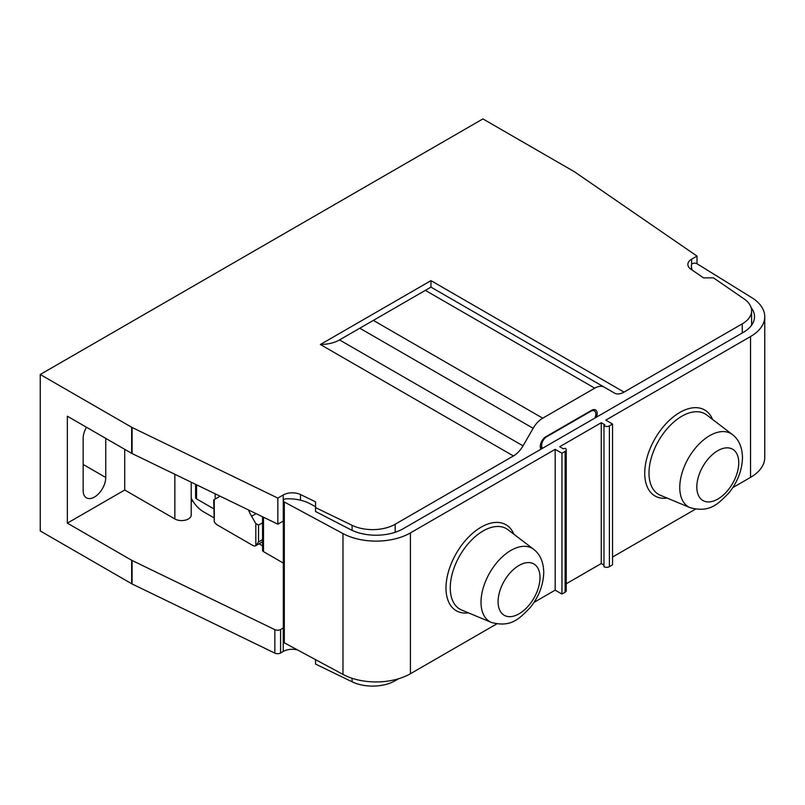 <?xml version="1.0" encoding="UTF-8"?>
<svg xmlns="http://www.w3.org/2000/svg" width="805" height="805" viewBox="0 0 805 805"><rect width="100%" height="100%" fill="white"/><g stroke="black" fill="none" stroke-linecap="round" stroke-linejoin="round"><path stroke-width="1.21" d="M297.518 649.937A12.779 7.376 180 0 0 283.249 651.446L280.593 652.976A4.256 2.455 0 0 1 274.847 653.127L132.08 583.957A6.39 3.693 0 0 1 131.668 583.736L40.25 530.958L40.25 374.486L482.909 118.919L574.327 171.696A6.39 3.693 180 0 1 574.7 171.938L697.009 256.091L691.606 259.21A12.779 7.376 0 0 0 687.862 264.432A12.779 7.376 0 0 0 690.851 269.172L703.49 277.866L713.502 277.866L744.142 298.957A31.938 18.445 180 0 1 751.618 310.811A31.938 18.445 180 0 1 742.26 323.851L624.026 392.105A19.159 11.069 120 0 1 614.446 393.061L604.324 387.205A19.159 11.069 -60 0 0 594.734 388.161L542.721 418.187A19.159 11.069 -60 0 0 533.141 428.3L359.795 328.219L339.529 339.911C334.548 342.819 328.158 344.349 320.37 344.5L430.967 280.643L430.967 287.123L604.324 387.205L430.967 287.123L425.352 290.364L430.967 287.123M315.56 659.647L315.56 664.085L352.087 681.785A31.938 18.445 0 0 0 395.195 680.698L398.545 678.766M40.25 374.486L131.668 427.264A6.39 3.693 180 0 0 132.08 427.485L277.846 498.094L283.249 494.974A12.779 7.376 0 0 1 300.496 494.542L315.56 501.837L315.56 507.613L352.087 525.313A31.938 18.445 180 0 0 395.195 524.226L513.429 455.962A19.159 11.069 120 0 0 523.019 445.849L533.141 428.3M596.495 417.131A7.99 4.609 120 0 0 595.539 409.946A7.99 4.609 120 0 0 591.544 410.349L545.921 436.682A7.99 4.609 120 0 0 540.97 449.19M542.59 448.254A7.024 4.055 -60 0 1 542.168 442.519A7.024 4.055 -60 0 1 546.595 436.813L590.86 411.254A7.024 4.055 -60 0 1 594.382 410.912A7.024 4.055 -60 0 1 594.875 418.067M131.668 427.264L131.668 453.346L67.348 416.215L67.348 523.139L131.668 560.27A6.39 3.693 180 0 0 132.08 560.481L274.847 629.651A4.256 2.455 180 0 0 280.593 629.51L283.249 627.981A12.779 7.376 0 0 1 283.31 627.94M131.668 453.346A6.39 3.693 0 0 0 132.08 453.557L277.846 524.176L283.249 521.056A12.779 7.376 180 0 1 283.31 521.016M410.419 532.91A48.552 28.024 180 0 1 342.98 533.584L284.326 502.008A3.19 1.841 180 0 1 283.31 500.66L283.31 641.484A3.19 1.841 0 0 0 284.246 642.793A3.19 1.841 0 0 0 284.326 642.833L342.98 674.409A48.552 28.024 0 0 0 410.419 673.735L410.419 532.91L555.178 449.331L561.96 453.245L565.12 451.414A3.834 2.214 180 0 0 566.237 449.854L566.237 590.679A3.834 2.214 0 0 1 565.12 592.239L561.96 594.07L555.178 590.156L534.057 602.351M496.675 623.935L410.419 673.735M603.75 564.999L601.255 563.56L566.237 583.776M612.545 424.034L612.545 564.858L609.385 566.69A3.834 2.214 0 0 1 603.961 566.69L603.961 425.865A3.834 2.214 180 0 0 609.385 425.865L612.545 424.034L605.773 420.13L750.532 336.55A48.552 28.024 180 0 0 764.75 316.727L764.75 457.552A48.552 28.024 0 0 1 750.532 477.375L732.802 487.609M695.419 509.193L612.545 557.04M315.56 507.613L315.56 511.527L349.954 529.277A38.328 22.127 0 0 0 403.194 528.734L743.307 332.374A38.328 22.127 0 0 0 754.527 316.727A38.328 22.127 0 0 0 751.146 307.631M174.856 474.286L174.856 518.963L124.715 490.014L67.348 523.139M174.856 518.963A9.58 5.534 0 0 0 185.301 520.161A9.58 5.534 0 0 0 191.208 515.049L191.208 482.205M192.707 500.831L191.208 501.696M283.31 500.66A3.19 1.841 180 0 1 286.308 498.818A31.938 18.445 180 0 1 310.016 503.739L315.56 506.717M692.23 270.118A31.938 18.445 180 0 1 691.425 266.002A31.938 18.445 180 0 1 691.485 264.895A3.19 1.841 180 0 1 693.538 263.285A3.19 1.841 180 0 1 696.929 263.698A3.19 1.841 180 0 1 697.009 263.748L751.709 297.608A48.552 28.024 180 0 1 764.75 316.727M603.75 425.734L604.867 424.819L601.255 422.736L559.696 446.725L563.309 448.808L565.12 448.284A3.834 2.214 180 0 1 566.237 449.854M359.795 328.219L425.352 290.364L594.734 388.161M277.846 498.094L277.846 524.176M697.009 256.091L697.009 263.748M601.255 563.56L601.255 422.736M561.96 594.07L561.96 453.245M555.178 590.156L555.178 449.331M195.605 484.338L195.605 497.581A3.19 1.841 0 0 0 196.541 498.879L213.697 508.79M262.561 545.871L259.039 543.838M213.697 517.655L203.313 511.658A22.359 12.91 60 0 1 191.208 498.174M262.561 516.77L262.561 550.318A3.19 1.841 0 0 0 263.497 551.626L283.31 563.067M262.561 539.642L258.526 541.976L255.819 545.699A6.39 3.693 60 0 1 252.649 545.367L217.42 525.021A6.39 3.693 60 0 1 214.261 521.71L213.697 499.905M248.473 509.947A31.938 18.445 -120 0 0 251.593 516.246L255.819 523.562L258.526 525.132L258.526 541.976M214.261 521.71L214.261 499.573L218.487 497.138A31.938 18.445 -120 0 0 219.936 496.122M262.561 522.807L258.526 525.132M262.561 541.805L255.819 545.699L255.819 523.562M124.715 449.331L124.715 490.014M105.747 438.383L105.747 477.496A15.969 9.217 120 0 1 98.773 493.566A15.969 9.217 120 0 1 86.467 497.852A15.969 9.217 120 0 1 83.157 490.537L83.157 438.383A15.969 9.217 120 0 1 86.467 427.254M395.195 679.682L395.195 680.698M742.26 332.978L742.26 323.851M395.195 524.226L395.195 532.276M541.433 448.928L540.598 448.445M352.087 681.785L352.087 678.273M352.087 525.313L352.087 530.334M430.967 280.643L624.026 392.105M513.429 455.962L320.37 344.5M523.019 445.849L339.529 339.911M373.339 320.39L542.721 418.187M300.496 494.542L300.496 500.197M283.249 494.974L283.249 521.056M132.08 427.485L132.08 453.557M131.668 583.736L131.668 560.27M691.606 259.21L691.606 264.493M750.532 477.375L750.532 336.55M712.596 419.455A49.658 28.668 120 0 0 673.403 416.849A49.658 28.668 120 0 0 644.735 473.26A49.658 28.668 120 0 0 667.184 498.114M609.385 566.69L609.385 425.865M603.961 566.69L603.961 425.865M565.12 592.239L565.12 451.414M513.852 534.198A49.658 28.668 120 0 0 474.658 531.592A49.658 28.668 120 0 0 445.99 588.002A49.658 28.668 120 0 0 468.44 612.857M342.98 674.409L342.98 533.584M284.326 642.833L284.326 502.008M491.412 622.446L461.678 610.039A46.479 26.837 -60 0 1 450.257 587.871A46.479 26.837 -60 0 1 471.69 539.924A46.479 26.837 -60 0 1 508.025 529.75L533.645 549.302C540.125 554.263 543.496 561.93 543.747 572.315C543.385 584.923 538.877 596.676 530.243 607.574C519.557 618.371 511.396 627.85 491.412 622.446A42.343 24.452 -60 0 1 481.018 602.251A42.343 24.452 -60 0 1 500.529 558.569A42.343 24.452 -60 0 1 533.645 549.302M540.004 577.537A29.634 17.116 -60 0 1 519.044 613.833A29.634 17.116 -60 0 1 498.084 601.738A29.634 17.116 -60 0 1 519.044 565.432A29.634 17.116 -60 0 1 540.004 577.537M660.422 495.296A46.479 26.837 -60 0 1 649.001 473.129A46.479 26.837 -60 0 1 670.434 425.181A46.479 26.837 -60 0 1 706.77 415.008L732.389 434.559A42.343 24.452 -60 0 0 699.283 443.827A42.343 24.452 -60 0 0 679.762 487.508A42.343 24.452 -60 0 0 690.157 507.693L660.422 495.296M738.749 462.795A29.634 17.116 -60 0 1 717.788 499.09A29.634 17.116 -60 0 1 696.828 486.995A29.634 17.116 -60 0 1 717.788 450.689A29.634 17.116 -60 0 1 738.749 462.795M263.497 517.223L263.497 551.626M251.593 516.246L256.101 513.64M215.166 493.817L215.166 499.05M196.541 484.791L196.541 498.879M83.157 464.455L105.747 477.496M132.08 583.957L132.08 560.481M274.847 653.127L274.847 629.651M280.593 652.976L280.593 629.51M283.249 651.446L283.249 627.981M592.561 409.866L594.382 410.912M540.296 447.027L542.51 448.305M751.618 325.19L751.618 310.811M691.425 266.002L691.425 269.564M690.157 507.693C710.141 513.097 718.302 503.628 728.998 492.831C737.622 481.933 742.13 470.18 742.492 457.572C742.2 447.107 738.839 439.439 732.389 434.559"/></g></svg>
